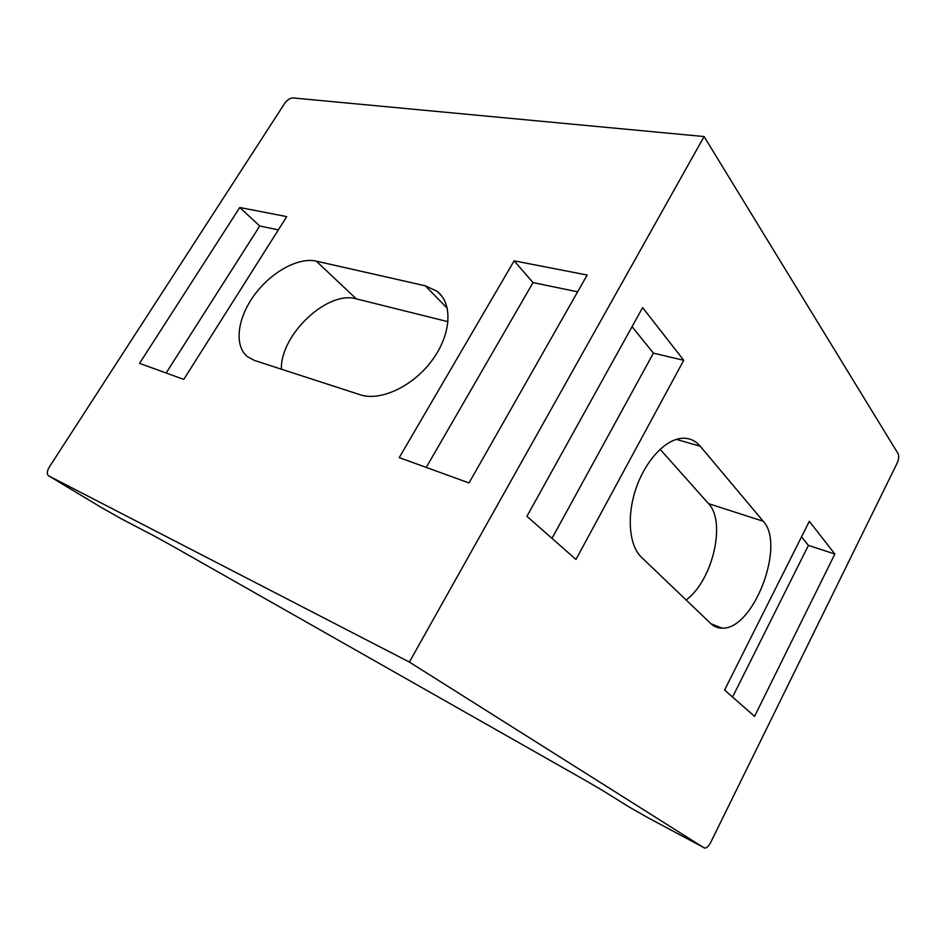 <?xml version="1.0" encoding="UTF-8"?>
<svg xmlns="http://www.w3.org/2000/svg" width="946" height="946" viewBox="0 0 946 946"><rect width="100%" height="100%" fill="white"/><g stroke="black" fill="none" stroke-linecap="round" stroke-linejoin="round"><path stroke-width="1.42" d="M254.533 360.473L360.142 394.742C380.41 401.601 412.953 386.453 432.109 360.32C451.431 334.281 453.039 303.441 437.028 291.25L425.286 285.798L316.283 261.131C298.096 257.005 270.769 272.353 254.143 295.329C237.399 318.246 233.899 345.562 247.367 356.607L254.533 360.473M281.411 369.2C280.264 334.754 327.422 290.174 356.299 298.865L448.037 321.711M239.752 207.493L139.559 363.359L183.772 379.405L286.744 216.622L239.752 207.493L259.736 226.011L166.141 373.008M278.372 229.866L259.736 226.011M399.236 457.616L469.015 482.945L587.17 275.038L514.127 260.836L399.236 457.616M514.127 260.836L533.036 282.594L426.244 467.419M577.639 291.817L533.036 282.594M48.766 475.909L409.37 662.07L704.084 136.555L293.012 97.935C290.02 98.041 287.217 99.874 284.616 103.457L49.31 467.064C47.052 470.895 46.721 473.733 48.305 475.602L101.565 507.612M710.907 623.674L641.459 557.265C629.208 545.759 626.5 516.599 635.866 488.905C645.148 461.175 664.872 439.772 681.498 438.329C688.995 437.714 695.239 440.351 700.241 446.24L763.221 521.246C785.925 544.979 753.442 629.941 722.117 628.156C717.86 628.191 714.124 626.69 710.907 623.674M686.11 599.953C712.515 580.844 726.481 521.944 708.507 503.639L660.095 449.267M834.857 554.037L754.553 716.359L724.577 690.024L809.327 521.317L834.857 554.037L808.428 545.393L732.559 697.036M801.534 536.843L808.428 545.393M575.972 559.441L526.922 516.339L642.618 307.616L683.733 360.308L575.972 559.441M683.733 360.308L653.414 353.142L551.991 538.369M632.058 326.666L653.414 353.142M704.084 136.555L898.05 453.607C899.138 456.067 898.818 459.283 897.092 463.244L710.588 842.638C708.708 846.173 706.768 847.994 704.758 848.077L648.388 817.947M409.37 662.07L703.99 847.817M316.283 261.131L356.299 298.865M425.286 285.798L447.304 308.301M101.825 507.766L121.632 518.976M121.053 518.68L153.879 535.803M153.311 535.507L172.196 545.889M763.221 521.246L708.507 503.639M700.241 446.24L676.343 439.37M648.176 817.841L629.09 806.973M629.729 807.364L602.519 790.43M603.134 790.821L585.846 780.687M172.137 545.866L585.941 780.734M442.03 296.405L437.028 291.25M722.117 628.156L711.002 623.757"/></g></svg>
